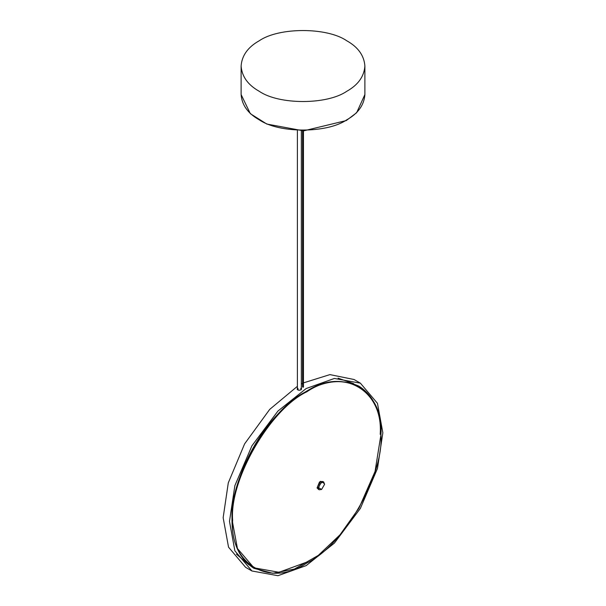 <?xml version="1.0" encoding="UTF-8"?>
<svg xmlns="http://www.w3.org/2000/svg" width="606" height="606" viewBox="0 0 606 606"><rect width="100%" height="100%" fill="white"/><g stroke="black" fill="none" stroke-linecap="round" stroke-linejoin="round"><path stroke-width="0.91" d="M346.761 40.769C327.066 27.134 278.934 27.134 259.239 40.769C247.922 47.124 241.877 55.547 241.112 66.031C241.877 76.515 247.922 84.938 259.239 91.294C278.934 104.929 327.066 104.929 346.761 91.294C358.085 84.938 364.123 76.515 364.888 66.031C364.123 55.547 358.085 47.124 346.761 40.769M297.387 130.707L297.387 389.173L298.5 390.203M324.589 484.277L321.612 489.436L318.635 487.716C320.619 482.134 322.604 480.99 324.589 484.277L323.665 482.005L321.422 482.224L318.256 487.716L319.18 489.762L318.264 489.231L317.332 487.186L320.506 481.694L322.74 481.475L323.665 482.005M321.521 489.489L319.18 489.762M319.301 489.83L317.059 487.974L319.423 482.149L320.506 481.331L323.771 482.073M380.924 434.623C384.242 475.066 343.466 545.695 306.78 563.05C270.094 588.055 229.318 564.512 232.636 520.236C229.318 479.793 270.094 409.164 306.78 391.817C343.466 366.812 384.242 390.347 380.924 434.623M380.197 434.335C383.507 390.135 342.799 366.63 306.166 391.597C269.541 408.921 228.826 479.437 232.136 519.819M297.387 386.333L269.708 409.391L244.612 443.865L228.288 482.868L223.152 517.691L228.538 547.173L245.612 567.33L251.945 570.988L277.942 575.7L306.166 565.618L334.391 543.105L360.388 508.381L377.462 468.506L382.848 432.805L377.462 403.323L360.388 383.166L354.055 379.507L329.922 374.606L303.447 382.886M302.553 383.363L301.326 384.03M338.057 378.144L353.692 383.674M249.043 564.936L236.431 554.157M251.945 570.988L234.87 550.831L229.485 521.349L234.87 485.648L251.945 445.774L277.942 411.05L306.166 388.537L334.391 378.455L360.388 383.166M232.136 520.19L237.438 548.513L253.952 567.822L279.002 572.284L307.234 561.936M303.447 386.416L303.477 386.976L302.553 386.416M297.122 389.075L297.387 388.56M301.326 388.56L301.583 389.022M301.326 388.226L301.599 388.855L300.94 389.825L299.356 390.272L297.493 389.734L297.387 388.325M301.076 389.726L300.75 388.37M297.963 388.37L297.963 389.984M303.151 387.317L302.856 386.825M364.888 66.031L364.888 94.559C364.123 105.035 358.085 113.458 346.761 119.821C327.066 133.456 278.934 133.456 259.239 119.821C247.922 113.458 241.877 105.035 241.112 94.559L241.112 66.031M364.888 94.559L356.639 112.731L346.253 120.571L303.606 130.858L266.837 124.056L250.346 113.693L241.112 94.559M301.326 389.173L301.326 130.843M303.447 130.858L303.447 386.992M302.553 130.858L302.553 386.999M253.914 568.322L272.806 573.284L294.387 569.064L318.286 555.399L340.011 534.81L358.987 508.108L375.046 471.491L380.962 434.517C380.962 411.769 373.66 395.665 359.055 386.204C335.254 375.372 309.136 383.765 280.707 411.368C251.695 439.418 231.106 487.368 232.007 520.001C232.007 542.749 239.309 558.853 253.914 568.322"/></g></svg>
